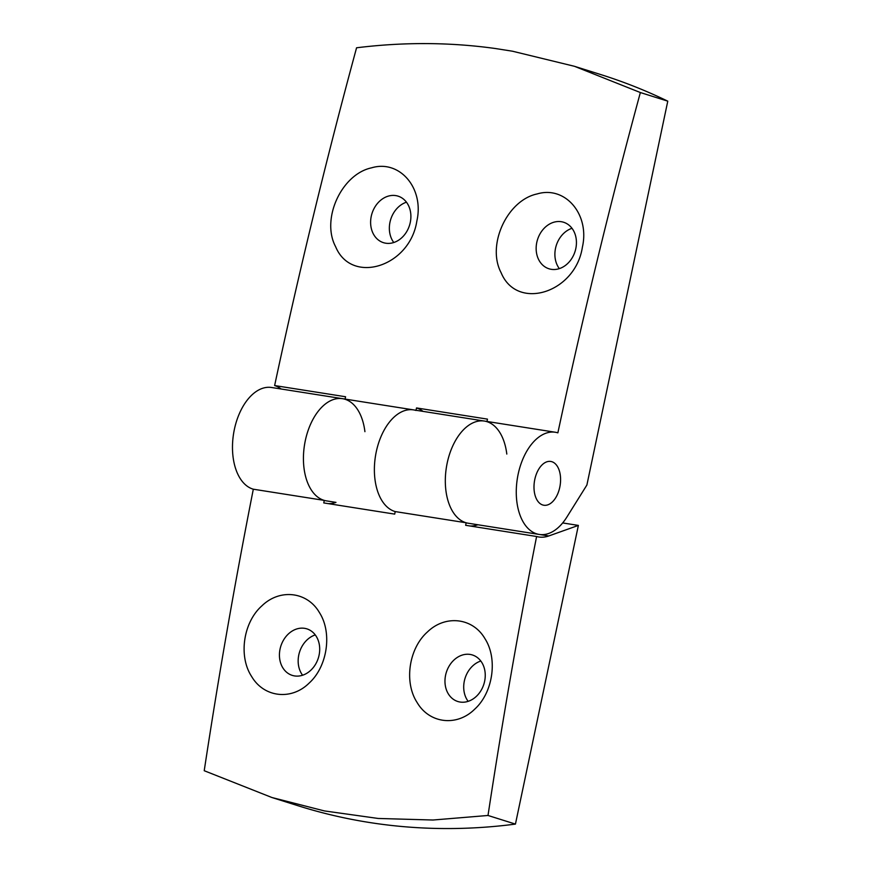 <?xml version="1.0" encoding="UTF-8"?>
<svg xmlns="http://www.w3.org/2000/svg" width="872" height="872" viewBox="0 0 872 872"><rect width="100%" height="100%" fill="white"/><g stroke="black" fill="none" stroke-linecap="round" stroke-linejoin="round"><path stroke-width="1.31" d="M582.387 247.179C589.93 214.414 565.252 185.431 537.087 193.955C507.144 200.255 486.402 245.108 501.138 272.762C517.063 311.293 575.444 292.883 582.387 247.179M575.803 248.596A24.383 19.675 -72.6 0 0 563.606 222.251A24.383 19.675 -72.6 0 0 537.523 239.615A24.383 19.675 -72.6 0 0 548.989 268.783A24.383 19.675 -72.6 0 0 575.803 248.596M571.999 228.3A24.383 19.675 -72.6 0 0 556.26 245.501A24.383 19.675 -72.6 0 0 559.334 268.62M364.921 431.673A51.721 30.324 99 0 0 342.511 398.678A51.721 30.324 99 0 0 304.492 445.047A51.721 30.324 99 0 0 326.401 500.866L335.982 502.381A54.304 31.85 99 0 1 328.264 503.635M281.155 389.01A54.304 31.85 99 0 0 274.625 385.555L345.574 396.749A3826.107 2243.525 99 0 0 345.072 399.093M506.806 454.061A51.721 30.324 99 0 0 484.407 421.067A51.721 30.324 99 0 0 446.388 467.425A51.721 30.324 99 0 0 468.286 523.244L539.234 534.438A51.721 30.324 99 0 0 566.822 517.151L586.889 485.028L667.778 101.163A750.857 605.909 -72.6 0 0 600.972 74.632L574.43 66.294L512.442 51.208L495.59 48.549C450.235 42.205 403.9 41.943 356.572 47.786A3826.107 2243.525 99 0 0 274.625 385.555M423.051 411.388A54.304 31.85 99 0 0 416.522 407.943L487.47 419.127A3826.107 2243.525 99 0 0 486.968 421.47M416.522 407.943A3826.107 2243.525 99 0 0 416.02 410.276M415.988 410.461A51.721 30.324 99 0 0 413.459 409.873A51.721 30.324 99 0 0 375.756 454.41A51.721 30.324 99 0 0 395.212 511.581A3825.976 2243.449 99 0 0 394.711 514.12L323.763 502.926A3825.976 2243.449 99 0 1 324.264 500.397L253.316 489.203A3825.976 2243.449 99 0 0 204.222 770.717L271.922 797.52L324.449 810.927L378.197 818.459L433.003 820.018L488.004 815.473L515.439 824.095L578.376 525.413L562.68 522.938M667.778 101.163L640.364 92.541L574.43 66.294M640.364 92.541A3826.107 2243.525 99 0 0 557.873 432.839A51.721 30.324 99 0 0 555.355 432.25A51.721 30.324 99 0 0 517.336 478.619A51.721 30.324 99 0 0 539.234 534.438M335.6 246.656C351.514 285.188 409.895 266.778 416.849 221.074C424.392 188.298 399.714 159.325 371.548 167.838C341.606 174.138 320.863 219.003 335.6 246.656M406.461 202.195A24.383 19.675 -72.6 0 0 390.721 219.395A24.383 19.675 -72.6 0 0 393.784 242.503M551.856 461.702A22.171 12.993 99 0 0 550.744 461.452A22.171 12.993 99 0 0 534.449 481.322A22.171 12.993 99 0 0 543.834 505.237A22.171 12.993 99 0 0 559.966 486.325A22.171 12.993 99 0 0 551.856 461.702A22.171 12.993 -81 0 1 559.966 486.325A22.171 12.993 -81 0 1 543.834 505.237A22.171 12.993 -81 0 1 534.449 481.322A22.171 12.993 -81 0 1 550.744 461.452A22.171 12.993 -81 0 1 551.856 461.702M410.265 222.48A24.383 19.675 -72.6 0 0 398.068 196.145A24.383 19.675 -72.6 0 0 371.984 213.509A24.383 19.675 -72.6 0 0 383.44 242.667A24.383 19.675 -72.6 0 0 410.265 222.48M271.922 797.52L298.464 805.87A750.857 605.909 -72.6 0 0 515.439 824.095M488.004 815.473A3825.976 2243.449 99 0 1 536.607 536.498A54.304 31.85 99 0 0 538.831 536.989A54.304 31.85 99 0 0 548.804 535.953L578.376 525.413M324.264 500.397A51.721 30.324 99 0 1 304.808 443.216A51.721 30.324 99 0 1 342.511 398.678L271.563 387.495A51.721 30.324 99 0 0 233.86 432.022A51.721 30.324 99 0 0 253.316 489.203M484.407 421.067A51.721 30.324 99 0 0 446.693 465.594A51.721 30.324 99 0 0 466.16 522.775L395.212 511.581A51.721 30.324 99 0 1 375.756 454.41A51.721 30.324 99 0 1 413.459 409.873L555.355 432.25M302.595 675.233A24.383 19.675 107.4 0 1 299.532 652.114A24.383 19.675 107.4 0 1 315.272 634.914M468.144 701.339A24.383 19.675 107.4 0 1 465.07 678.231A24.383 19.675 107.4 0 1 480.81 661.02M417.132 702.538C429.471 723.662 456.983 726.768 474.651 709.219C493.018 692.684 497.977 658.84 484.963 638.686C472.886 617.714 445.385 614.477 427.411 631.982C408.826 648.43 403.845 682.264 417.132 702.538M536.607 536.498L465.659 525.304A3825.976 2243.449 99 0 1 466.16 522.775M251.583 676.421C263.922 697.546 291.444 700.663 309.102 683.114C327.469 666.568 332.439 632.723 319.425 612.58C307.347 591.598 279.847 588.36 261.873 605.866C243.288 622.314 238.307 656.158 251.583 676.421M447.641 692.662A24.383 19.675 107.4 0 1 449.08 666.164A24.383 19.675 107.4 0 1 470.128 654.436A24.383 19.675 107.4 0 1 472.417 654.981A24.383 19.675 107.4 0 1 483.884 684.139A24.383 19.675 107.4 0 1 457.8 701.502A24.383 19.675 107.4 0 1 447.641 692.662M470.15 526.012A54.304 31.85 99 0 0 477.856 524.759L548.804 535.953M282.103 666.546A24.383 19.675 107.4 0 1 283.542 640.048A24.383 19.675 107.4 0 1 304.579 628.331A24.383 19.675 107.4 0 1 306.879 628.865A24.383 19.675 107.4 0 1 318.335 658.022A24.383 19.675 107.4 0 1 292.262 675.386A24.383 19.675 107.4 0 1 282.103 666.546M342.511 398.678L413.459 409.873"/></g></svg>

